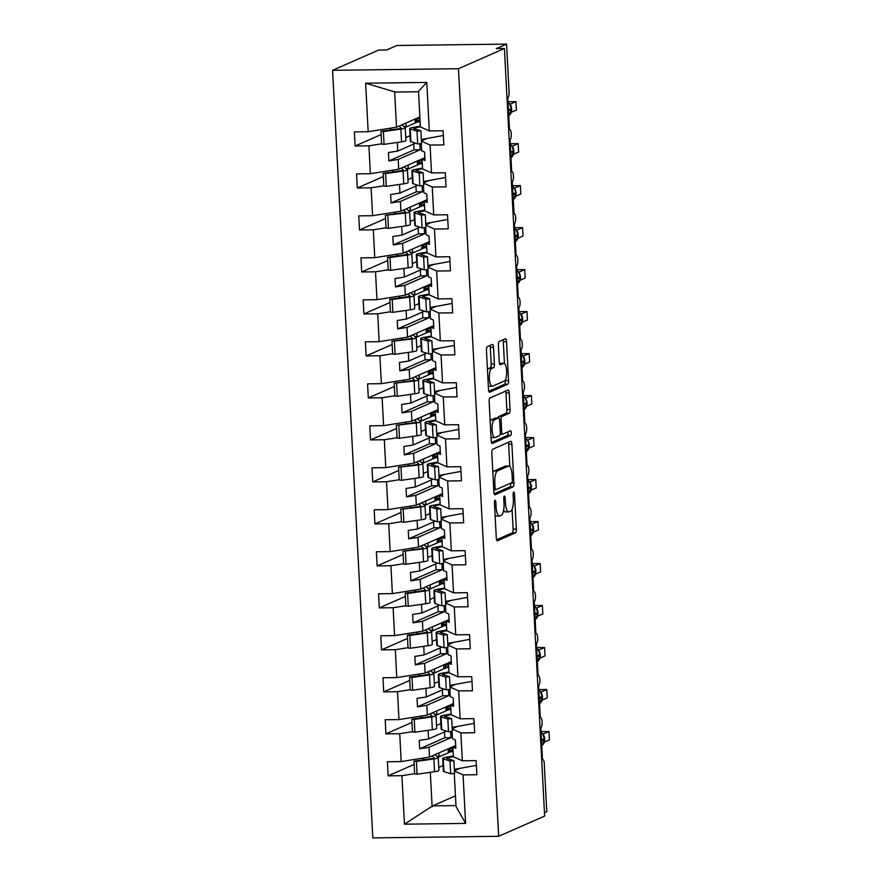 <?xml version="1.0" encoding="UTF-8"?>
<svg xmlns="http://www.w3.org/2000/svg" width="882" height="882" viewBox="0 0 882 882"><rect width="100%" height="100%" fill="white"/><g stroke="black" fill="none" stroke-linecap="round" stroke-linejoin="round"><path stroke-width="1.32" d="M495.023 500.248A2.326 0.717 89.3 0 0 494.438 502.861L496.279 537.899A3.33 1.014 89.3 0 0 497.327 540.787A3.33 1.014 89.3 0 0 497.459 540.754L515.507 532.816A3.33 1.014 89.3 0 0 516.345 529.079L514.504 494.041A2.326 0.717 89.3 0 0 513.776 492.024A2.326 0.717 89.3 0 0 513.677 492.046A2.326 0.717 89.3 0 0 513.103 494.659L513.335 499.19A10.65 3.252 89.3 0 1 510.678 511.152L509.179 511.814A10.65 3.252 89.3 0 1 508.76 511.913A10.65 3.252 89.3 0 1 505.408 502.674L505.177 498.143A2.326 0.717 89.3 0 0 504.449 496.125A2.326 0.717 89.3 0 0 504.35 496.147A2.326 0.717 89.3 0 0 503.776 498.76L504.008 503.291A10.65 3.252 89.3 0 1 501.351 515.264L499.851 515.926A10.65 3.252 89.3 0 1 499.433 516.014A10.65 3.252 89.3 0 1 496.081 506.786L495.849 502.244A2.326 0.717 89.3 0 0 495.111 500.226A2.326 0.717 89.3 0 0 495.023 500.248M493.523 347.332A3.33 1.014 89.3 0 0 492.476 344.454A3.33 1.014 89.3 0 0 492.354 344.476L487.283 346.714A3.33 1.014 89.3 0 0 486.456 350.452L488.496 389.359A3.33 1.014 89.3 0 0 489.543 392.236A3.33 1.014 89.3 0 0 489.664 392.214L507.723 384.265A3.33 1.014 89.3 0 0 508.55 380.528L506.511 341.621A3.33 1.014 89.3 0 0 505.474 338.732A3.33 1.014 89.3 0 0 505.342 338.765L499.223 341.455A3.33 1.014 89.3 0 0 498.396 345.193L499.267 361.852A3.33 1.014 89.3 0 0 500.303 364.729A3.33 1.014 89.3 0 0 500.436 364.707L503.479 363.373A8.897 2.723 89.3 0 1 503.82 363.296A8.897 2.723 89.3 0 1 506.643 371.576A8.897 2.723 89.3 0 1 504.394 381.013L492.509 386.239A8.897 2.723 89.3 0 1 492.167 386.316A8.897 2.723 89.3 0 1 489.345 378.025A8.897 2.723 89.3 0 1 491.583 368.599L493.567 367.728A3.33 1.014 89.3 0 0 494.394 363.99L493.523 347.332L490.304 347.376A3.33 1.014 89.3 0 0 490.006 345.512M498.661 836.301L458.431 68.719L332.58 70.317L372.81 837.9L498.661 836.301L544.646 816.071L504.416 48.488L496.346 48.598L506.566 44.1L509.079 91.971A5.083 1.555 89.3 0 1 507.8 97.681L509.476 129.599A5.083 1.555 89.3 0 1 509.675 129.555A5.083 1.555 89.3 0 1 511.284 134.285A5.083 1.555 89.3 0 1 510.005 139.676L511.681 171.582A5.083 1.555 89.3 0 1 511.88 171.538A5.083 1.555 89.3 0 1 513.489 176.279A5.083 1.555 89.3 0 1 512.21 181.659L514.074 213.532A5.083 1.555 89.3 0 0 513.875 213.576M458.431 68.719L504.416 48.488M492.663 449.258A3.33 1.014 89.3 0 0 491.825 452.995L493.865 491.902A3.33 1.014 89.3 0 0 494.912 494.791A3.33 1.014 89.3 0 0 495.045 494.758L513.103 486.82A3.33 1.014 89.3 0 0 513.93 483.071L511.891 444.164A3.33 1.014 89.3 0 0 510.843 441.287A3.33 1.014 89.3 0 0 510.711 441.309L492.663 449.258M491.186 440.625L489.146 401.718A3.33 1.014 89.3 0 1 489.973 397.98L508.032 390.042A3.33 1.014 89.3 0 1 508.153 390.009A3.33 1.014 89.3 0 1 509.201 392.898L510.072 409.546A3.33 1.014 89.3 0 1 509.245 413.283L501.924 416.502A3.33 1.014 89.3 0 0 501.097 420.24L501.671 431.287A3.33 1.014 89.3 0 0 502.718 434.176A3.33 1.014 89.3 0 0 502.85 434.142L510.469 430.791A2.326 0.717 89.3 0 1 510.557 430.769A2.326 0.717 89.3 0 1 511.295 432.941A2.326 0.717 89.3 0 1 510.711 435.41L492.354 443.481A3.33 1.014 89.3 0 1 492.222 443.514A3.33 1.014 89.3 0 1 491.186 440.625M426.778 138.529L421.409 140.888M418.553 91.75L395.191 92.048L365.622 83.206L426.778 82.434L429.313 130.944L443.117 130.768L443.855 144.88L430.063 145.056L421.42 141.153M429.313 130.944L420.394 126.909L418.52 91.298L426.778 82.434M428.972 180.523L423.614 182.883M430.063 145.056L431.518 172.927L445.311 172.762L446.049 186.863L432.257 187.039L423.625 183.136M431.518 172.927L422.588 168.903L422.081 159.157L425.014 160.48L424.584 152.09L421.64 150.756L421.265 143.601M431.177 222.518L425.808 224.877M432.257 187.039L433.724 214.921L447.516 214.745L448.254 228.857L434.462 229.033L425.819 225.13M433.724 214.921L424.793 210.886L424.286 201.151L427.219 202.474L426.778 194.073L423.845 192.75L423.47 185.584M542.485 759.402L542.684 759.402A5.083 1.555 -90.7 0 0 542.485 759.446L540.809 727.54A5.083 1.555 89.3 0 0 542.099 722.149A5.083 1.555 89.3 0 0 540.49 717.419A5.083 1.555 89.3 0 0 540.291 717.463L538.615 685.546A5.083 1.555 89.3 0 0 539.894 680.154A5.083 1.555 89.3 0 0 538.285 675.425A5.083 1.555 89.3 0 0 538.086 675.469L536.41 643.551A5.083 1.555 89.3 0 0 537.7 638.171A5.083 1.555 89.3 0 0 536.08 633.43A5.083 1.555 89.3 0 0 535.881 633.474L534.216 601.568A5.083 1.555 89.3 0 0 535.495 596.177A5.083 1.555 89.3 0 0 533.886 591.447A5.083 1.555 89.3 0 0 533.687 591.491L532.011 559.574A5.083 1.555 89.3 0 0 533.29 554.194A5.083 1.555 89.3 0 0 531.681 549.453A5.083 1.555 89.3 0 0 531.482 549.497L529.806 517.58A5.083 1.555 89.3 0 0 531.096 512.199A5.083 1.555 89.3 0 0 529.487 507.459A5.083 1.555 89.3 0 0 529.288 507.503L527.612 475.596A5.083 1.555 89.3 0 0 528.891 470.205A5.083 1.555 89.3 0 0 527.282 465.476A5.083 1.555 89.3 0 0 527.083 465.52L525.407 433.602A5.083 1.555 89.3 0 0 526.697 428.222A5.083 1.555 89.3 0 0 525.077 423.481A5.083 1.555 89.3 0 0 524.878 423.525L523.213 391.619A5.083 1.555 89.3 0 0 524.492 386.228A5.083 1.555 89.3 0 0 522.883 381.487A5.083 1.555 89.3 0 0 522.684 381.531L521.008 349.625A5.083 1.555 89.3 0 0 522.287 344.234A5.083 1.555 89.3 0 0 520.678 339.504A5.083 1.555 89.3 0 0 520.479 339.548L518.803 307.631A5.083 1.555 89.3 0 0 520.093 302.25A5.083 1.555 89.3 0 0 518.484 297.51A5.083 1.555 89.3 0 0 518.285 297.554L516.609 265.647A5.083 1.555 89.3 0 0 517.888 260.256A5.083 1.555 89.3 0 0 516.279 255.515A5.083 1.555 89.3 0 0 516.08 255.571L514.404 223.653A5.083 1.555 89.3 0 0 515.694 218.262A5.083 1.555 89.3 0 0 514.074 213.532M433.371 264.501L428.013 266.86M434.462 229.033L435.917 256.916L449.721 256.739L450.459 270.851L436.656 271.017L428.024 267.114M435.917 256.916L426.998 252.88L426.48 243.134L429.424 244.468L428.983 236.067L426.039 234.733L425.664 227.578M435.576 306.495L430.207 308.854M436.656 271.017L438.122 298.899L451.915 298.733L452.653 312.834L438.861 313.011L430.229 309.108M438.122 298.899L429.192 294.864L428.685 285.129L431.618 286.452L431.177 278.062L428.244 276.728L427.869 269.561M437.781 348.489L432.412 350.849M438.861 313.011L440.327 340.893L454.12 340.717L454.858 354.829L441.066 355.005L432.423 351.102M440.327 340.893L431.397 336.858L430.879 327.112L433.823 328.446L433.382 320.045L430.449 318.722L430.063 311.555M439.975 390.472L434.617 392.832M441.066 355.005L442.521 382.887L456.314 382.711L457.052 396.823L443.26 396.988L434.628 393.085M442.521 382.887L433.591 378.852L433.084 369.106L436.017 370.44L435.587 362.039L432.643 360.705L432.268 353.55M442.18 432.467L436.81 434.826M443.26 396.988L444.726 424.87L458.519 424.694L459.257 438.806L445.465 438.982L436.822 435.08M444.726 424.87L435.796 420.835L435.289 411.1L438.222 412.423L437.781 404.022L434.848 402.699L434.473 395.533M444.374 474.461L439.015 476.82M445.465 438.982L446.92 466.865L460.724 466.688L461.462 480.8L447.659 480.977L439.027 477.074M446.92 466.865L438.001 462.83L437.483 453.083L440.427 454.417L439.986 446.016L437.042 444.693L436.667 437.527M446.579 516.444L441.209 518.803M447.659 480.977L449.125 508.859L462.918 508.682L463.656 522.783L449.864 522.96L441.232 519.057M449.125 508.859L440.195 504.824L439.688 495.078L442.621 496.401L442.18 488.011L439.247 486.677L438.872 479.521M448.784 558.438L443.414 560.798M449.864 522.96L451.33 550.842L465.123 550.666L465.861 564.778L452.069 564.954L443.425 561.051M451.33 550.842L442.4 546.807L441.882 537.072L444.826 538.395L444.385 529.994L441.452 528.671L441.066 521.505M450.978 600.433L445.619 602.792M452.069 564.954L453.524 592.836L467.317 592.66L468.055 606.772L454.263 606.948L445.63 603.045M453.524 592.836L444.594 588.801L444.087 579.055L447.02 580.389L446.59 571.988L443.646 570.665L443.271 563.499M453.183 642.416L447.813 644.775M454.263 606.948L455.729 634.831L469.522 634.654L470.26 648.755L456.468 648.932L447.836 645.029M455.729 634.831L446.799 630.795L446.292 621.049L449.225 622.372L448.784 613.982L445.851 612.648L445.476 605.493M455.377 684.41L450.018 686.769M456.468 648.932L457.923 676.814L471.727 676.637L472.465 690.749L458.662 690.926L450.029 687.023M457.923 676.814L449.004 672.779L448.486 663.043L451.43 664.367L450.989 655.965L448.045 654.642L447.67 647.476M457.582 726.393L452.212 728.753M458.662 690.926L460.128 718.808L473.921 718.632L474.659 732.744L460.867 732.92L452.234 729.017M460.128 718.808L451.198 714.773L450.691 705.027L453.624 706.361L453.183 697.96L450.25 696.637L449.875 689.47M404.452 127.041L406.095 127.019L417.848 121.848L420.13 121.815M381.145 134.549L355.115 146.004L368.908 145.828L370.374 173.71L398.708 169.201L424.87 157.691M381.619 143.799L368.908 145.828M405.742 137.581L410.075 135.674M406.657 169.024L408.3 169.013L420.053 163.843L422.324 163.809M383.339 176.543L357.309 187.987L371.113 187.811L372.568 215.693L400.913 211.195L427.075 199.685M383.824 185.793L371.113 187.811M407.947 179.575L412.28 177.668M408.851 211.019L410.505 210.996L422.257 205.826L424.529 205.804M385.544 218.538L359.514 229.982L373.307 229.805L374.773 257.687L403.118 253.178L429.269 241.668M386.029 227.788L373.307 229.805M410.141 221.569L414.474 219.662M411.056 253.013L412.699 252.991L424.451 247.82L426.723 247.787M387.738 260.521L361.719 271.976L375.512 271.799L376.967 299.682L405.312 295.172L431.474 283.662M388.223 269.771L375.512 271.799M412.346 263.553L416.679 261.645M413.25 294.996L414.904 294.974L426.656 289.814L428.928 289.781M389.943 302.515L363.913 313.959L377.717 313.783L379.172 341.665L407.517 337.167L433.679 325.656M390.428 311.765L377.717 313.783M414.54 305.547L418.873 303.64M415.455 336.99L417.098 336.968L428.85 331.797L431.133 331.775M392.148 344.498L366.118 355.953L379.91 355.777L381.377 383.659L409.711 379.15L435.873 367.64M392.622 353.759L379.91 355.777M416.745 347.541L421.078 345.634M417.66 378.984L419.303 378.962L431.055 373.792L433.327 373.759M394.342 386.492L368.312 397.947L382.115 397.771L383.571 425.653L411.916 421.144L438.078 409.634M394.827 395.742L382.115 397.771M418.95 389.524L423.283 387.617M419.854 420.968L421.508 420.946L433.26 415.786L435.532 415.753M396.547 428.487L370.517 439.931L384.309 439.754L385.776 467.636L414.121 463.127L440.272 451.628M397.032 437.737L384.309 439.754M421.144 431.518L425.477 429.611M422.059 462.962L423.702 462.94L435.454 457.769L437.726 457.747M398.741 470.47L372.722 481.925L386.514 481.748L387.97 509.631L416.315 505.121L442.477 493.611M399.226 479.731L386.514 481.748M423.349 473.502L427.682 471.605M424.253 504.956L425.907 504.934L437.659 499.763L439.931 499.73M400.946 512.464L374.916 523.908L388.719 523.743L390.175 551.625L418.52 547.116L444.682 535.606M401.431 521.714L388.719 523.743M425.543 515.496L429.876 513.589M426.458 546.939L428.101 546.917L439.853 541.746L442.136 541.724M403.151 554.458L377.121 565.902L390.913 565.726L392.38 593.608L420.714 589.099L446.876 577.6M403.636 563.708L390.913 565.726M427.748 557.49L432.081 555.583M428.663 588.933L430.306 588.911L442.058 583.741L444.33 583.708M405.345 596.441L379.315 607.896L393.118 607.72L394.574 635.602L422.919 631.093L449.081 619.583M405.83 605.702L393.118 607.72M429.953 599.473L434.286 597.566M430.857 630.928L432.511 630.906L444.263 625.735L446.535 625.702M407.55 638.436L381.52 649.88L395.312 649.714L396.779 677.585L425.124 673.087L451.275 661.577M408.035 647.686L395.312 649.714M432.147 641.468L436.48 639.56M433.062 672.911L434.705 672.889L446.457 667.718L448.729 667.696M409.744 680.43L383.725 691.874L397.517 691.697L398.973 719.58L427.318 715.07L453.48 703.571M410.229 689.68L397.517 691.697M434.352 683.462L438.685 681.554M435.256 714.905L436.91 714.883L448.662 709.712L450.934 709.679M411.949 722.413L385.919 733.868L399.722 733.692L401.178 761.574L387.385 761.75L388.124 775.851L401.916 775.675L404.463 824.185L432.599 805.883L455.961 805.586M412.434 731.663L399.722 733.692M436.546 725.445L440.879 723.538M459.787 768.387L454.417 770.747M460.867 732.92L462.333 760.791L476.126 760.626L476.864 774.727L463.072 774.903L454.428 771M462.333 760.791L453.403 756.767L452.885 747.021L455.829 748.344L455.388 739.954L452.455 738.62L452.08 731.465M437.461 756.888L439.104 756.877L450.856 751.707L453.139 751.673M414.154 764.407L388.124 775.851M414.639 773.657L401.916 775.675M438.751 767.439L443.084 765.532M506.566 44.1L396.856 45.489L386.636 49.987L378.565 50.087L332.58 70.317M544.47 812.708L546.796 811.683L544.282 763.812A5.083 1.555 -90.7 0 0 542.684 759.402M394.651 91.596L396.514 127.206L419.865 116.931M396.514 127.206L368.169 131.716L354.377 131.892L355.115 146.004M357.309 187.987L356.571 173.886L370.374 173.71M359.514 229.982L358.776 215.87L372.568 215.693M361.719 271.976L360.981 257.864L374.773 257.687M363.913 313.959L363.175 299.858L376.967 299.682M366.118 355.953L365.38 341.841L379.172 341.665M368.312 397.947L367.573 383.835L381.377 383.659M370.517 439.931L369.779 425.819L383.571 425.653M372.722 481.925L371.983 467.813L385.776 467.636M374.916 523.908L374.177 509.807L387.97 509.631M377.121 565.902L376.382 551.79L390.175 551.625M379.315 607.896L378.576 593.784L392.38 593.608M381.52 649.88L380.781 635.779L394.574 635.602M383.725 691.874L382.986 677.762L396.779 677.585M385.919 733.868L385.18 719.756L398.973 719.58M365.622 83.206L368.169 131.716M463.072 774.903L465.608 823.413L404.463 824.185M424.881 157.922L422.081 159.157M397.308 142.454L397.76 151.065L388.433 152.542L388.874 160.943L398.201 159.455L398.708 169.201M415.554 143.237L397.76 151.065M413.735 144.031L414.044 149.874L420.174 149.797L419.854 143.722M420.174 149.797L398.201 159.455M427.086 199.916L424.286 201.151M399.513 184.437L399.965 193.048L390.638 194.536L391.079 202.937L400.406 201.449L400.913 211.195M417.759 185.22L399.965 193.048M415.94 186.025L416.238 191.857L422.379 191.78L422.059 185.716M422.379 191.78L400.406 201.449M429.28 241.9L426.48 243.134M401.707 226.431L402.159 235.042L392.843 236.519L393.284 244.92L402.6 243.443L403.118 253.178M419.953 227.214L402.159 235.042M418.134 228.019L418.443 233.851L424.573 233.774L424.253 227.71M424.573 233.774L402.6 243.443M431.485 283.894L428.685 285.129M403.912 268.426L404.364 277.036L395.037 278.514L395.478 286.915L404.805 285.426L405.312 295.172M422.158 269.208L404.364 277.036M420.339 270.002L420.648 275.846L426.778 275.768L426.458 269.694M426.778 275.768L404.805 285.426M433.69 325.888L430.879 327.112M406.117 310.409L406.569 319.019L397.242 320.508L397.683 328.898L407.01 327.42L407.517 337.167M424.363 311.192L406.569 319.019M422.533 311.996L422.842 317.829L428.972 317.752L428.652 311.688M428.972 317.752L407.01 327.42M435.884 367.871L433.084 369.106M408.311 352.403L408.763 361.014L399.436 362.491L399.877 370.892L409.204 369.415L409.711 379.15M426.557 353.186L408.763 361.014M424.738 353.991L425.047 359.823L431.177 359.746L430.857 353.671M431.177 359.746L409.204 369.415M438.089 409.865L435.289 411.1M410.516 394.397L410.968 403.008L401.641 404.485L402.082 412.886L411.409 411.398L411.916 421.144M428.762 395.169L410.968 403.008M426.943 395.974L427.241 401.817L433.382 401.74L433.062 395.665M433.382 401.74L411.409 411.398M440.283 451.86L437.483 453.083M412.721 436.381L413.162 444.991L403.846 446.479L404.287 454.869L413.603 453.392L414.121 463.127M430.956 437.163L413.162 444.991M429.137 437.968L429.446 443.8L435.576 443.723L435.256 437.659M435.576 443.723L413.603 453.392M442.488 493.843L439.688 495.078M414.915 478.375L415.367 486.985L406.04 488.463L406.481 496.864L415.808 495.386L416.315 505.121M433.161 479.158L415.367 486.985M431.342 479.951L431.651 485.795L437.781 485.717L437.461 479.643M437.781 485.717L415.808 495.386M444.693 535.837L441.882 537.072M417.12 520.369L417.572 528.968L408.245 530.457L408.686 538.858L418.013 537.37L418.52 547.116M435.366 521.141L417.572 528.968M433.536 521.946L433.845 527.789L439.975 527.712L439.655 521.637M439.975 527.712L418.013 537.37M446.887 577.831L444.087 579.055M419.314 562.352L419.766 570.963L410.439 572.451L410.88 580.841L420.207 579.364L420.714 589.099M437.56 563.135L419.766 570.963M435.741 563.94L436.05 569.772L442.18 569.695L441.86 563.631M442.18 569.695L420.207 579.364M449.092 619.814L446.292 621.049M421.519 604.346L421.971 612.957L412.644 614.434L413.085 622.835L422.412 621.347L422.919 631.093M439.765 605.129L421.971 612.957M437.946 605.923L438.244 611.766L444.385 611.689L444.065 605.614M444.385 611.689L422.412 621.347M451.297 661.809L448.486 663.043M423.724 646.33L424.165 654.94L414.849 656.428L415.29 664.83L424.606 663.341L425.124 673.087M441.97 647.112L424.165 654.94M440.14 647.917L440.449 653.76L446.579 653.672L446.259 647.609M446.579 653.672L424.606 663.341M453.491 703.792L450.691 705.027M425.918 688.324L426.37 696.934L417.043 698.423L417.484 706.813L426.811 705.335L427.318 715.07M444.164 689.107L426.37 696.934M442.345 689.911L442.654 695.744L448.784 695.666L448.464 689.603M448.784 695.666L426.811 705.335M455.696 745.786L452.885 747.021M428.123 730.318L428.575 738.929L419.248 740.406L419.689 748.807L429.016 747.319L429.523 757.065L455.685 745.555M446.369 731.101L428.575 738.929M444.539 731.895L444.848 737.738L450.978 737.661L450.669 731.586M450.978 737.661L429.016 747.319M429.523 757.065L401.178 761.574M454.274 773.448L456.005 806.49L465.608 823.413M430.317 772.301L432.125 806.787M455.454 795.84L432.599 805.883M444.848 737.738L419.689 748.807M442.654 695.744L417.484 706.813M440.449 653.76L415.29 664.83M438.244 611.766L413.085 622.835M436.05 569.772L410.88 580.841M433.845 527.789L408.686 538.858M431.651 485.795L406.481 496.864M429.446 443.8L404.287 454.869M427.241 401.817L402.082 412.886M425.047 359.823L399.877 370.892M422.842 317.829L397.683 328.898M420.648 275.846L395.478 286.915M418.443 233.851L393.284 244.92M416.238 191.857L391.079 202.937M414.044 149.874L388.874 160.943M495.1 515.452A10.65 3.252 89.3 0 0 496.202 516.058L499.433 516.014M503.666 510.105A10.65 3.252 89.3 0 0 505.529 511.957L508.76 511.913M496.577 539.762L512.288 532.849A3.33 1.014 89.3 0 0 513.115 529.112L512.078 509.366M509.84 466.655L508.66 444.208A3.33 1.014 89.3 0 0 508.363 442.345M494.163 493.766L509.873 486.853A3.33 1.014 89.3 0 0 510.7 483.149M495.078 487.658A2.326 0.717 89.3 0 0 495.816 489.675A2.326 0.717 89.3 0 0 495.905 489.653L511.758 482.686A2.326 0.717 89.3 0 0 512.332 480.073L512.089 475.288A10.65 3.252 89.3 0 0 508.738 466.049A10.65 3.252 89.3 0 0 508.319 466.148L497.492 470.911A10.65 3.252 89.3 0 0 494.835 482.873L495.078 487.658L493.644 487.68M508.738 466.049L505.507 466.093A10.65 3.252 89.3 0 0 505.099 466.192L508.319 466.148M492.862 472.741A10.65 3.252 89.3 0 1 494.262 470.955L505.099 466.192M497.999 417.991A3.33 1.014 89.3 0 1 498.694 416.547L506.014 413.327A3.33 1.014 89.3 0 0 506.852 409.59L505.97 392.942A3.33 1.014 89.3 0 0 505.684 391.068M491.472 442.488L507.481 435.454A2.326 0.717 89.3 0 0 507.955 431.904M494.328 419.854A8.897 2.723 89.3 0 0 492.079 429.28A8.897 2.723 89.3 0 0 494.901 437.571A8.897 2.723 89.3 0 0 495.254 437.494L499.433 435.653A3.33 1.014 89.3 0 0 500.27 431.904L499.686 420.868A3.33 1.014 89.3 0 0 498.639 417.98A3.33 1.014 89.3 0 0 498.517 418.002L494.328 419.854L491.098 419.887A8.897 2.723 89.3 0 0 490.149 420.935M491.009 437.351A8.897 2.723 89.3 0 0 491.671 437.604L494.901 437.571M495.552 418.046A3.33 1.014 89.3 0 0 495.419 418.024A3.33 1.014 89.3 0 0 495.287 418.046L498.517 418.002M491.098 419.887L495.287 418.046M487.459 369.602A8.897 2.723 89.3 0 1 488.363 368.643L490.337 367.772A3.33 1.014 89.3 0 0 491.175 364.034L490.304 347.376M488.33 386.14A8.897 2.723 89.3 0 0 488.937 386.36L492.167 386.316M503.82 363.296L500.601 363.329A8.897 2.723 89.3 0 0 500.248 363.406L503.479 363.373M499.565 363.715L500.248 363.406M504.438 363.505L503.291 341.665A3.33 1.014 89.3 0 0 502.994 339.802M488.793 391.222L504.493 384.309A3.33 1.014 89.3 0 0 505.331 380.572L505.298 380.054M448.31 752.831L448.155 749.976L452.786 747.936L452.653 746.889M439.104 756.877L438.905 752.941M439.071 756.205L436.766 756.304M434.881 754.705L438.133 757.462A10.849 1.334 177 0 1 438.233 757.638A10.849 1.334 177 0 1 433.889 758.928L416.414 761.442L413.978 761.166L431.452 758.663A6.78 0.827 -3 0 0 434.176 757.847A6.78 0.827 -3 0 0 434.109 757.737L432.015 755.962M438.233 757.638L438.905 770.394A10.849 1.334 177 0 1 434.55 771.695L417.076 774.209L416.414 761.442M417.076 774.209L414.65 773.933L413.978 761.166M543.069 734.1L548.979 731.498L549.42 739.888L544.348 742.126M548.979 731.498L541.03 731.597M544.635 739.325L541.757 745.588A7.288 6.88 -113.7 0 0 544.646 739.447L542.639 733.604L541.063 732.325M542.54 733.515L542.816 734.199L542.54 733.515M453.359 755.951L445.619 757.373A10.849 1.334 -3 0 0 442.709 758.432A10.849 1.334 -3 0 0 443.249 758.818L450.029 761.012L450.702 773.779L454.561 773.426L453.888 760.659L447.108 758.465A6.78 0.827 177 0 1 446.777 758.222A6.78 0.827 177 0 1 448.585 757.561L453.392 756.679M442.709 758.432L443.381 771.199A10.849 1.334 -3 0 0 443.922 771.585L450.702 773.779M450.029 761.012L453.888 760.659M454.351 769.391L476.368 765.344M446.105 710.837L445.961 707.981L450.592 705.942L450.448 704.894M436.91 714.883L436.7 710.947M436.877 714.211L434.572 714.321M432.676 712.722L435.94 715.478A10.849 1.334 177 0 1 436.039 715.644A10.849 1.334 177 0 1 431.684 716.945L414.209 719.447L411.784 719.172L429.258 716.669A6.78 0.827 -3 0 0 431.971 715.853A6.78 0.827 -3 0 0 431.915 715.754L429.821 713.979M436.039 715.644L436.7 728.411A10.849 1.334 177 0 1 432.356 729.712L414.882 732.214L414.209 719.447M414.882 732.214L412.445 731.939L411.784 719.172M443.9 668.843L443.756 665.987L448.387 663.959L448.254 662.911M434.705 672.889L434.506 668.953M434.672 672.216L432.367 672.327M430.482 670.728L433.735 673.484A10.849 1.334 177 0 1 433.834 673.65A10.849 1.334 177 0 1 429.479 674.951L412.004 677.464L409.579 677.189L427.053 674.675A6.78 0.827 -3 0 0 429.777 673.87A6.78 0.827 -3 0 0 429.71 673.76L427.616 671.985M433.834 673.65L434.506 686.417A10.849 1.334 177 0 1 430.151 687.717L412.677 690.22L412.004 677.464M412.677 690.22L410.251 689.944L409.579 677.189M441.706 626.859L441.551 624.004L446.193 621.964L446.049 620.917M432.511 630.906L432.301 626.97M432.467 630.233L430.162 630.332M428.277 628.734L431.53 631.49A10.849 1.334 177 0 1 431.64 631.666A10.849 1.334 177 0 1 427.285 632.967L409.81 635.47L407.374 635.194L424.848 632.692A6.78 0.827 -3 0 0 427.572 631.876A6.78 0.827 -3 0 0 427.505 631.766L425.411 630.002M431.64 631.666L432.301 644.422A10.849 1.334 177 0 1 427.957 645.723L410.472 648.237L409.81 635.47M410.472 648.237L408.046 647.961L407.374 635.194M439.501 584.865L439.357 582.01L443.988 579.97L443.844 578.934M430.306 588.911L430.096 584.975M430.273 588.239L427.968 588.349M426.072 586.751L429.336 589.507A10.849 1.334 177 0 1 429.435 589.672A10.849 1.334 177 0 1 425.08 590.973L407.605 593.476L405.18 593.2L422.654 590.697A6.78 0.827 -3 0 0 425.378 589.882A6.78 0.827 -3 0 0 425.311 589.782L423.217 588.007M429.435 589.672L430.107 602.439A10.849 1.334 177 0 1 425.752 603.74L408.278 606.243L407.605 593.476M408.278 606.243L405.841 605.967L405.18 593.2M540.864 692.105L546.774 689.504L547.215 697.905L542.154 700.132M546.774 689.504L538.825 689.603M542.441 697.331L539.563 703.593A7.288 6.88 -113.7 0 0 542.441 697.464L540.446 691.609L538.869 690.33M540.335 691.521L540.611 692.216L540.335 691.521M451.154 713.957L443.414 715.379A10.849 1.334 -3 0 0 440.515 716.449A10.849 1.334 -3 0 0 441.044 716.823L447.824 719.017L448.497 731.784L452.356 731.432L451.694 718.665L444.914 716.471A6.78 0.827 177 0 1 444.572 716.228A6.78 0.827 177 0 1 446.391 715.567L451.198 714.685M440.515 716.449L441.176 729.216A10.849 1.334 -3 0 0 441.717 729.59L448.497 731.784M447.824 719.017L451.694 718.665M452.146 727.396L474.174 723.35M538.659 650.111L544.58 647.509L545.021 655.91L539.949 658.137M544.58 647.509L536.631 647.609M540.236 655.348L537.358 661.599A7.288 6.88 -113.7 0 0 540.247 655.469L538.24 649.615L536.664 648.336M538.141 649.527L538.417 650.221L538.141 649.527M448.96 671.963L441.209 673.385A10.849 1.334 -3 0 0 438.31 674.454A10.849 1.334 -3 0 0 438.85 674.829L445.63 677.034L446.292 689.801L450.162 689.448L449.489 676.681L442.709 674.476A6.78 0.827 177 0 1 442.378 674.245A6.78 0.827 177 0 1 444.186 673.572L448.993 672.69M438.31 674.454L438.982 687.221A10.849 1.334 -3 0 0 439.512 687.596L446.292 689.801M445.63 677.034L449.489 676.681M449.941 685.402L471.969 681.356M536.465 608.128L542.375 605.526L542.816 613.916L537.744 616.154M542.375 605.526L534.426 605.625M538.042 613.354L535.154 619.616A7.288 6.88 -113.7 0 0 538.042 613.475L536.047 607.632L534.459 606.353M535.936 607.544L536.212 608.227L535.936 607.544M446.755 629.98L439.015 631.402A10.849 1.334 -3 0 0 436.105 632.471A10.849 1.334 -3 0 0 436.645 632.846L443.425 635.04L444.098 647.807L447.957 647.454L447.284 634.687L440.504 632.493A6.78 0.827 177 0 1 440.173 632.251A6.78 0.827 177 0 1 441.981 631.589L446.799 630.707M436.105 632.471L436.777 645.227A10.849 1.334 -3 0 0 437.318 645.613L444.098 647.807M443.425 635.04L447.284 634.687M447.747 643.419L469.764 639.373M534.26 566.134L540.181 563.532L540.622 571.933L535.55 574.16M540.181 563.532L532.221 563.631M535.837 571.36L532.96 577.622A7.288 6.88 -113.7 0 0 535.848 571.492L533.842 565.638L532.265 564.359M533.731 565.549L534.007 566.244L533.731 565.549M444.561 587.985L436.81 589.408A10.849 1.334 -3 0 0 433.911 590.477A10.849 1.334 -3 0 0 434.451 590.852L441.232 593.057L441.893 605.813L445.752 605.46L445.09 592.693L438.31 590.499A6.78 0.827 177 0 1 437.968 590.267A6.78 0.827 177 0 1 439.787 589.595L444.594 588.713M433.911 590.477L434.583 603.244A10.849 1.334 -3 0 0 435.113 603.619L441.893 605.813M441.232 593.057L445.09 592.693M445.542 601.425L467.57 597.379M437.307 542.871L437.152 540.016L441.783 537.987L441.65 536.94M428.101 546.917L427.902 542.981M428.068 546.245L425.763 546.355M423.878 544.756L427.131 547.513A10.849 1.334 177 0 1 427.23 547.678A10.849 1.334 177 0 1 422.886 548.979L402.975 551.217L420.449 548.703A6.78 0.827 -3 0 0 423.173 547.898A6.78 0.827 -3 0 0 423.106 547.788L421.012 546.013M427.23 547.678L427.902 560.445A10.849 1.334 177 0 1 423.547 561.746L406.073 564.248L405.411 551.493M406.073 564.248L403.647 563.973L402.975 551.217M532.067 524.14L537.976 521.538L538.417 529.939L533.345 532.166M537.976 521.538L530.027 521.637M533.632 529.376L530.755 535.628A7.288 6.88 -113.7 0 0 533.643 529.498L531.637 523.654L530.06 522.365M531.537 523.555L531.813 524.25L531.537 523.555M442.356 545.991L434.617 547.424A10.849 1.334 -3 0 0 431.706 548.483A10.849 1.334 -3 0 0 432.246 548.858L439.027 551.063L439.699 563.83L443.558 563.477L442.885 550.71L436.105 548.505A6.78 0.827 177 0 1 435.774 548.273A6.78 0.827 177 0 1 437.582 547.601L442.389 546.719M431.706 548.483L432.378 561.25A10.849 1.334 -3 0 0 432.919 561.625L439.699 563.83M439.027 551.063L442.885 550.71M443.348 559.431L465.365 555.384M435.102 500.888L434.947 498.032L439.589 495.993L439.445 494.945M425.907 504.934L425.697 500.998M425.874 504.261L423.569 504.361M421.673 502.762L424.937 505.529A10.849 1.334 177 0 1 425.036 505.695A10.849 1.334 177 0 1 420.681 506.996L400.781 509.223L418.255 506.72A6.78 0.827 -3 0 0 420.968 505.904A6.78 0.827 -3 0 0 420.912 505.794L418.818 504.03M425.036 505.695L425.697 518.451A10.849 1.334 177 0 1 421.353 519.752L403.879 522.265L403.206 509.498M403.879 522.265L401.442 521.99L400.781 509.223M529.862 482.156L535.771 479.554L536.212 487.944L531.151 490.183M535.771 479.554L527.822 479.654M531.438 487.382L528.561 493.644A7.288 6.88 -113.7 0 0 531.438 487.514L529.443 481.66L527.866 480.381M529.332 481.572L529.608 482.256L529.332 481.572M440.151 504.008L432.412 505.43A10.849 1.334 -3 0 0 429.512 506.5A10.849 1.334 -3 0 0 430.041 506.874L436.822 509.068L437.494 521.835L441.353 521.483L440.691 508.716L433.911 506.522A6.78 0.827 177 0 1 433.569 506.279A6.78 0.827 177 0 1 435.388 505.618L440.195 504.736M429.512 506.5L430.173 519.255A10.849 1.334 -3 0 0 430.714 519.641L437.494 521.835M436.822 509.068L440.691 508.716M441.143 517.447L463.171 513.401M432.897 458.894L432.753 456.038L437.384 453.998L437.252 452.962M423.702 462.94L423.503 459.004M423.669 462.267L421.364 462.377M419.479 460.779L422.732 463.535A10.849 1.334 177 0 1 422.831 463.7A10.849 1.334 177 0 1 418.476 465.001L398.576 467.228L416.05 464.726A6.78 0.827 -3 0 0 418.774 463.91A6.78 0.827 -3 0 0 418.707 463.811L416.613 462.036M422.831 463.7L423.503 476.467A10.849 1.334 177 0 1 419.148 477.768L401.674 480.271L401.001 467.504M401.674 480.271L399.248 479.995L398.576 467.228M527.657 440.162L533.577 437.56L534.018 445.961L528.946 448.188M533.577 437.56L525.628 437.659M527.171 439.6L525.661 438.387M437.957 462.014L430.207 463.436A10.849 1.334 -3 0 0 427.307 464.505A10.849 1.334 -3 0 0 427.847 464.88L434.628 467.085L435.289 479.841L439.159 479.488L438.486 466.721L431.706 464.527A6.78 0.827 177 0 1 431.364 464.296A6.78 0.827 177 0 1 433.183 463.623L437.99 462.741M427.307 464.505L427.979 477.272A10.849 1.334 -3 0 0 428.509 477.647L435.289 479.841M434.628 467.085L438.486 466.721M438.938 475.453L460.966 471.407M430.703 416.899L430.548 414.044L435.19 412.015L435.047 410.968M421.508 420.946L421.298 417.021M421.464 420.273L419.159 420.383M417.274 418.785L420.527 421.541A10.849 1.334 177 0 1 420.637 421.706A10.849 1.334 177 0 1 416.282 423.007L396.371 425.245L413.845 422.732A6.78 0.827 -3 0 0 416.569 421.927A6.78 0.827 -3 0 0 416.502 421.817L414.408 420.041M420.637 421.706L421.298 434.473A10.849 1.334 177 0 1 416.954 435.774L399.469 438.277L398.807 425.521M399.469 438.277L397.043 438.012L396.371 425.245M525.463 398.168L531.372 395.566L531.813 403.967L526.741 406.194M531.372 395.566L523.423 395.676M524.889 397.528L523.456 396.393M524.933 397.584L525.209 398.278L524.933 397.584M435.752 420.03L428.013 421.453A10.849 1.334 -3 0 0 425.102 422.511A10.849 1.334 -3 0 0 425.642 422.897L432.423 425.091L433.095 437.858L436.954 437.505L436.281 424.738L429.501 422.533A6.78 0.827 177 0 1 429.17 422.302A6.78 0.827 177 0 1 430.978 421.64L435.796 420.747M425.102 422.511L425.774 435.278A10.849 1.334 -3 0 0 426.315 435.653L433.095 437.858M432.423 425.091L436.281 424.738M436.744 433.47L458.761 429.424M428.498 374.916L428.354 372.061L432.985 370.021L432.842 368.974M419.303 378.962L419.093 375.026M419.27 378.29L416.966 378.4M415.069 376.79L418.333 379.558A10.849 1.334 177 0 1 418.432 379.723A10.849 1.334 177 0 1 414.077 381.024L394.177 383.251L411.651 380.748A6.78 0.827 -3 0 0 414.375 379.933A6.78 0.827 -3 0 0 414.308 379.833L412.214 378.058M418.432 379.723L419.104 392.49A10.849 1.334 177 0 1 414.749 393.791L397.275 396.294L396.602 383.527M397.275 396.294L394.838 396.018L394.177 383.251M523.258 356.185L529.178 353.583L529.619 361.973L524.547 364.211M529.178 353.583L521.218 353.682M524.834 361.411L521.957 367.673A7.288 6.88 -113.7 0 0 524.834 361.543L522.839 355.689L521.262 354.41M433.547 378.036L425.808 379.458A10.849 1.334 -3 0 0 422.908 380.528A10.849 1.334 -3 0 0 423.448 380.903L430.229 383.097L430.89 395.864L434.749 395.511L434.087 382.744L427.307 380.55A6.78 0.827 177 0 1 426.965 380.307A6.78 0.827 177 0 1 428.784 379.646L433.591 378.764M422.908 380.528L423.581 393.284A10.849 1.334 -3 0 0 424.11 393.67L430.89 395.864M430.229 383.097L434.087 382.744M434.539 391.476L456.567 387.43M426.304 332.922L426.149 330.066L430.78 328.038L430.648 326.99M417.098 336.968L416.899 333.032M417.065 336.296L414.76 336.406M412.875 334.807L416.128 337.563A10.849 1.334 177 0 1 416.227 337.729A10.849 1.334 177 0 1 411.883 339.03L391.972 341.257L409.446 338.754A6.78 0.827 -3 0 0 412.17 337.938A6.78 0.827 -3 0 0 412.103 337.839L410.009 336.064M416.227 337.729L416.899 350.496A10.849 1.334 177 0 1 412.544 351.797L395.07 354.299L394.408 341.532M395.07 354.299L392.644 354.024L391.972 341.257M521.064 314.19L526.973 311.589L527.414 319.99L522.342 322.217M526.973 311.589L519.024 311.688M522.629 319.416L519.752 325.678A7.288 6.88 -113.7 0 0 522.64 319.549L520.634 313.694L519.057 312.415M431.353 336.042L423.614 337.464A10.849 1.334 -3 0 0 420.703 338.534A10.849 1.334 -3 0 0 421.243 338.909L428.024 341.113L428.696 353.88L432.555 353.517L431.882 340.761L425.102 338.556A6.78 0.827 177 0 1 424.771 338.324A6.78 0.827 177 0 1 426.579 337.652L431.386 336.77M420.703 338.534L421.375 351.301A10.849 1.334 -3 0 0 421.916 351.675L428.696 353.88M428.024 341.113L431.882 340.761M432.345 349.481L454.362 345.435M424.099 290.939L423.944 288.083L428.586 286.044L428.443 284.996M414.904 294.974L414.694 291.049M414.871 294.312L412.567 294.412M410.67 292.813L413.934 295.569A10.849 1.334 177 0 1 414.033 295.735A10.849 1.334 177 0 1 409.678 297.036L392.203 299.549L389.778 299.274L407.252 296.76A6.78 0.827 -3 0 0 409.965 295.955A6.78 0.827 -3 0 0 409.91 295.845L407.815 294.07M414.033 295.735L414.694 308.502A10.849 1.334 177 0 1 410.351 309.803L392.876 312.316L392.203 299.549M392.876 312.316L390.439 312.041L389.778 299.274M518.859 272.196L524.768 269.594L525.209 277.995L520.148 280.222M524.768 269.594L516.819 269.705M520.435 277.433L517.558 283.695A7.288 6.88 -113.7 0 0 520.435 277.554L518.44 271.711L516.863 270.432M518.329 271.612L518.605 272.306L518.329 271.612M429.148 294.059L421.409 295.481A10.849 1.334 -3 0 0 418.509 296.539A10.849 1.334 -3 0 0 419.038 296.925L425.819 299.119L426.491 311.886L430.35 311.533L429.688 298.766L422.908 296.561A6.78 0.827 177 0 1 422.566 296.33A6.78 0.827 177 0 1 424.385 295.668L429.192 294.786M418.509 296.539L419.171 309.306A10.849 1.334 -3 0 0 419.711 309.681L426.491 311.886M425.819 299.119L429.688 298.766M430.14 307.498L452.168 303.452M421.894 248.945L421.75 246.089L426.381 244.049L426.249 243.002M412.699 252.991L412.5 249.055M412.666 252.318L410.362 252.428M408.476 250.83L411.729 253.586A10.849 1.334 177 0 1 411.828 253.751A10.849 1.334 177 0 1 407.473 255.052L389.998 257.555L387.573 257.279L405.047 254.777A6.78 0.827 -3 0 0 407.771 253.961A6.78 0.827 -3 0 0 407.705 253.862L405.61 252.087M411.828 253.751L412.5 266.518A10.849 1.334 177 0 1 408.146 267.819L390.671 270.322L389.998 257.555M390.671 270.322L388.245 270.046L387.573 257.279M516.654 230.213L522.574 227.611L523.015 236.012L517.943 238.239M522.574 227.611L514.625 227.71M515.353 241.69A7.288 6.88 -113.7 0 0 518.241 235.571L516.235 229.717L514.658 228.438M516.135 229.629L516.411 230.323L516.135 229.629M426.954 252.065L419.204 253.487A10.849 1.334 -3 0 0 416.304 254.556A10.849 1.334 -3 0 0 416.844 254.931L423.625 257.125L424.286 269.892L428.156 269.539L427.483 256.772L420.703 254.578A6.78 0.827 177 0 1 420.361 254.336A6.78 0.827 177 0 1 422.18 253.674L426.987 252.792M416.304 254.556L416.977 267.323A10.849 1.334 -3 0 0 417.506 267.698L424.286 269.892M423.625 257.125L427.483 256.772M427.935 265.504L449.963 261.458M419.7 206.95L419.545 204.095L424.187 202.066L424.044 201.019M410.505 210.996L410.295 207.061M410.461 210.324L408.157 210.434M406.271 208.836L409.524 211.592A10.849 1.334 177 0 1 409.634 211.757A10.849 1.334 177 0 1 405.279 213.058L385.368 215.296L402.842 212.782A6.78 0.827 -3 0 0 405.566 211.967A6.78 0.827 -3 0 0 405.5 211.867L403.405 210.092M409.634 211.757L410.295 224.524A10.849 1.334 177 0 1 405.952 225.825L388.466 228.328L387.804 215.561M388.466 228.328L386.04 228.052L385.368 215.296M514.46 188.219L520.369 185.617L520.81 194.018L515.738 196.245M520.369 185.617L512.42 185.716M513.886 187.579L512.453 186.444M513.93 187.634L514.206 188.329L513.93 187.634M424.749 210.07L417.01 211.493A10.849 1.334 -3 0 0 414.099 212.562A10.849 1.334 -3 0 0 414.639 212.937L421.42 215.142L422.092 227.909L425.951 227.545L425.278 214.789L418.498 212.584A6.78 0.827 177 0 1 418.167 212.353A6.78 0.827 177 0 1 419.975 211.68L424.793 210.798M414.099 212.562L414.772 225.329A10.849 1.334 -3 0 0 415.312 225.704L422.092 227.909M421.42 215.142L425.278 214.789M425.741 223.51L447.758 219.464M417.495 164.967L417.351 162.112L421.982 160.072L421.839 159.025M408.3 169.013L408.09 165.077M408.267 168.341L405.963 168.44M404.066 166.841L407.33 169.598A10.849 1.334 177 0 1 407.429 169.774A10.849 1.334 177 0 1 403.074 171.064L385.599 173.578L383.174 173.302L400.649 170.799A6.78 0.827 -3 0 0 403.372 169.983A6.78 0.827 -3 0 0 403.306 169.873L401.211 168.098M407.429 169.774L408.101 182.53A10.849 1.334 177 0 1 403.747 183.831L386.272 186.345L385.599 173.578M386.272 186.345L383.835 186.069L383.174 173.302M512.255 146.236L518.175 143.634L518.616 152.024L513.545 154.262M518.175 143.634L510.215 143.733M513.831 151.461L510.954 157.724A7.288 6.88 -113.7 0 0 513.831 151.583L511.836 145.739L510.259 144.461M511.725 145.651L512.001 146.335L511.725 145.651M422.544 168.087L414.805 169.509A10.849 1.334 -3 0 0 411.905 170.568A10.849 1.334 -3 0 0 412.445 170.954L419.226 173.148L419.887 185.915L423.746 185.562L423.084 172.795L416.304 170.601A6.78 0.827 177 0 1 415.962 170.358A6.78 0.827 177 0 1 417.781 169.697L422.588 168.815M411.905 170.568L412.578 183.335A10.849 1.334 -3 0 0 413.107 183.721L419.887 185.915M419.226 173.148L423.084 172.795M423.536 181.527L445.564 177.48M415.301 122.973L415.146 120.117L419.777 118.078L419.645 117.03M406.095 127.019L405.896 123.083M406.062 126.346L403.758 126.457M401.872 124.858L405.125 127.614A10.849 1.334 177 0 1 405.224 127.78A10.849 1.334 177 0 1 400.88 129.081L383.394 131.583L380.969 131.308L398.443 128.805A6.78 0.827 -3 0 0 401.167 127.989A6.78 0.827 -3 0 0 401.101 127.89L399.006 126.115M405.224 127.78L405.896 140.547A10.849 1.334 177 0 1 401.542 141.848L384.067 144.35L383.394 131.583M384.067 144.35L381.641 144.075L380.969 131.308M510.05 104.241L515.97 101.639L516.411 110.041L511.34 112.268M515.97 101.639L508.021 101.739M511.626 109.467L508.749 115.729A7.288 6.88 -113.7 0 0 511.637 109.6L509.631 103.745L508.054 102.466M509.531 103.657L509.807 104.352L509.531 103.657M420.35 126.093L412.6 127.515A10.849 1.334 -3 0 0 409.7 128.585A10.849 1.334 -3 0 0 410.24 128.959L417.021 131.153L417.693 143.92L421.552 143.568L420.879 130.801L414.099 128.607A6.78 0.827 177 0 1 413.768 128.364A6.78 0.827 177 0 1 415.576 127.703L420.383 126.821M409.7 128.585L410.373 141.352A10.849 1.334 -3 0 0 410.913 141.726L417.693 143.92M417.021 131.153L420.879 130.801M421.342 139.532L443.359 135.486M494.648 506.797L496.081 506.786M503.765 498.165L505.177 498.143M503.975 502.696L505.408 502.674M513.092 494.063L514.504 494.041M513.115 529.112L516.345 529.079M512.288 532.849L515.507 532.816M494.438 502.266L495.849 502.244M508.66 444.208L511.891 444.164M510.766 483.115L513.93 483.071M509.873 486.853L513.103 486.82M493.755 489.686L495.717 489.653M494.262 470.955L497.492 470.911M493.391 482.895L494.835 482.873M505.97 392.942L509.201 392.898M506.852 409.59L510.072 409.546M506.014 413.327L509.245 413.283M498.694 416.547L501.924 416.502M499.642 420.262L501.097 420.24M500.237 431.309L501.671 431.287M507.481 435.454L510.711 435.41M491.175 364.034L494.394 363.99M490.337 367.772L493.567 367.728M488.363 368.643L491.583 368.599M503.291 341.665L506.511 341.621M505.331 380.572L508.55 380.528M504.493 384.309L507.723 384.265M448.188 750.67L453.061 750.273A7.288 6.88 66.3 0 1 448.188 750.637M452.675 747.98L452.775 749.491M434.55 771.695L433.889 758.928M423.911 759.744L423.823 757.969M541.515 740.825L544.646 739.447L544.591 738.443A7.288 6.88 -113.7 0 0 541.074 732.402M544.668 738.377L541.46 739.822M443.249 758.818L443.922 771.585M448.585 757.561L448.662 758.961M445.994 708.687L450.856 708.279A7.288 6.88 66.3 0 1 445.994 708.643M450.482 705.986L450.57 707.507M432.356 729.712L431.684 716.945M421.706 717.75L421.618 715.986M443.789 666.693L448.662 666.296A7.288 6.88 66.3 0 1 443.789 666.649M448.277 664.003L448.376 665.513M430.151 687.717L429.479 674.951M419.512 675.755L419.413 673.991M441.595 624.71L446.457 624.302A7.288 6.88 66.3 0 1 441.584 624.665M446.083 622.008L446.171 623.519M427.957 645.723L427.285 632.967M417.307 633.772L417.219 631.997M439.39 582.715L444.263 582.307A7.288 6.88 66.3 0 1 439.39 582.671M443.878 580.025L443.977 581.536M425.752 603.74L425.08 590.973M415.113 591.778L415.014 590.014M539.31 698.842L542.441 697.464L542.397 696.449A7.288 6.88 -113.7 0 0 538.869 690.408M542.474 696.383L539.255 697.827M441.044 716.823L441.717 729.59M446.391 715.567L446.457 716.978M537.105 656.847L540.247 655.469L540.192 654.466A7.288 6.88 -113.7 0 0 536.664 648.413M540.269 654.4L537.061 655.844M438.85 674.829L439.512 687.596M444.186 673.572L444.263 674.984M534.911 614.864L538.042 613.475L537.987 612.472A7.288 6.88 -113.7 0 0 534.47 606.43M538.064 612.406L534.856 613.85M436.645 632.846L437.318 645.613M441.981 631.589L442.058 632.989M532.706 572.87L535.848 571.492L535.793 570.478A7.288 6.88 -113.7 0 0 532.265 564.436M535.87 570.411L532.651 571.856M434.451 590.852L435.113 603.619M439.787 589.595L439.864 591.006M437.185 540.721L442.058 540.324A7.288 6.88 66.3 0 1 437.185 540.677M441.673 538.031L441.772 539.541M423.547 561.746L422.886 548.979M412.908 549.784L412.82 548.02M530.512 530.876L533.643 529.498L533.588 528.494A7.288 6.88 -113.7 0 0 530.071 522.442M533.665 528.428L530.457 529.873M432.246 548.858L432.919 561.625M437.582 547.601L437.659 549.012M437.053 498.992A7.288 6.88 66.3 0 1 434.991 498.694L439.611 498.44A7.288 6.88 66.3 0 1 437.053 498.992M439.479 496.037L439.567 497.558M421.353 519.752L420.681 506.996M410.703 507.8L410.615 506.025M528.307 488.893L531.438 487.514L531.394 486.5A7.288 6.88 -113.7 0 0 527.866 480.458M531.471 486.434L528.252 487.878M430.041 506.874L430.714 519.641M435.388 505.618L435.454 507.018M432.786 456.744L437.659 456.336A7.288 6.88 66.3 0 1 432.786 456.7M437.274 454.054L437.373 455.564M419.148 477.768L418.476 465.001M408.509 465.806L408.41 464.042M526.102 446.898L529.244 445.52L529.266 444.44L529.321 445.454L526.356 451.65A7.288 6.88 -113.7 0 0 529.244 445.52L529.233 445.388M526.058 445.895L529.189 444.517A7.288 6.88 -113.7 0 0 525.661 438.464M427.847 464.88L428.509 477.647M433.183 463.623L433.26 465.035M435.454 414.342A7.288 6.88 66.3 0 1 430.581 414.716M435.08 412.059L435.168 413.57M416.954 435.774L416.282 423.007M406.304 423.823L406.216 422.048M523.908 404.904L527.039 403.526L527.061 402.457L527.116 403.46L524.151 409.656A7.288 6.88 -113.7 0 0 527.039 403.526L527.028 403.405M523.853 403.901L526.984 402.523A7.288 6.88 -113.7 0 0 523.467 396.47M425.642 422.897L426.315 435.653M430.978 421.64L431.055 423.04M433.249 372.358A7.288 6.88 66.3 0 1 428.387 372.722M432.875 370.065L432.974 371.587M414.749 393.791L414.077 381.024M404.11 381.829L404.011 380.054M521.703 362.921L524.834 361.543L524.79 360.529A7.288 6.88 -113.7 0 0 521.262 354.487M524.867 360.462L521.648 361.907M423.448 380.903L424.11 393.67M428.784 379.646L428.85 381.046M428.255 331.026A7.288 6.88 66.3 0 1 426.182 330.728L430.813 330.474A7.288 6.88 66.3 0 1 428.255 331.026M430.67 328.082L430.769 329.592M412.544 351.797L411.883 339.03M401.905 339.835L401.817 338.071M519.509 320.927L522.64 319.549L522.585 318.545A7.288 6.88 -113.7 0 0 519.068 312.493M522.662 318.468L519.454 319.923M421.243 338.909L421.916 351.675M426.579 337.652L426.656 339.063M423.988 288.778L428.85 288.381A7.288 6.88 66.3 0 1 423.988 288.745M428.476 286.088L428.564 287.598M410.351 309.803L409.678 297.036M399.7 297.851L399.612 296.076M517.304 278.933L520.435 277.554L520.391 276.551A7.288 6.88 -113.7 0 0 516.863 270.509M520.468 276.485L517.249 277.929M419.038 296.925L419.711 309.681M424.385 295.668L424.451 297.069M421.783 246.795L426.656 246.387A7.288 6.88 66.3 0 1 421.783 246.751M426.271 244.094L426.37 245.615M408.146 267.819L407.473 255.052M397.506 255.857L397.407 254.093M515.353 241.701L518.23 235.439M515.099 236.949L518.241 235.571L518.186 234.557A7.288 6.88 -113.7 0 0 514.658 228.515M518.263 234.491L515.055 235.935M416.844 254.931L417.506 267.698M422.18 253.674L422.257 255.074M419.589 204.8L424.451 204.392A7.288 6.88 66.3 0 1 419.578 204.756M424.077 202.11L424.165 203.621M405.952 225.825L405.279 213.058M395.301 213.863L395.213 212.099M512.905 194.955L516.036 193.577L516.058 192.496L516.113 193.511L513.148 199.707A7.288 6.88 -113.7 0 0 516.036 193.577L516.025 193.445M512.85 193.952L515.981 192.574A7.288 6.88 -113.7 0 0 512.464 186.521M414.639 212.937L415.312 225.704M419.975 211.68L420.053 213.091M419.446 163.071A7.288 6.88 66.3 0 1 417.384 162.773L422.004 162.52A7.288 6.88 66.3 0 1 419.446 163.071M421.872 160.116L421.971 161.626M403.747 183.831L403.074 171.064M393.107 171.88L393.008 170.105M510.7 152.961L513.831 151.583L513.787 150.579A7.288 6.88 -113.7 0 0 510.259 144.538M513.864 150.513L510.645 151.958M412.445 170.954L413.107 183.721M417.781 169.697L417.848 171.097M415.179 120.823L420.053 120.415A7.288 6.88 66.3 0 1 415.179 120.779M419.667 118.122L419.766 119.643M401.542 141.848L400.88 129.081M390.902 129.886L390.814 128.122M508.506 110.978L511.637 109.6L511.582 108.585A7.288 6.88 -113.7 0 0 508.065 102.544M511.659 108.519L508.451 109.963M410.24 128.959L410.913 141.726M415.576 127.703L415.654 129.114M493.755 489.708L495.816 489.675M500.127 434.209L502.718 434.176M495.419 418.024L498.639 417.98M423.492 759.799L423.393 758.035M421.287 717.816L421.199 716.052M419.082 675.821L418.994 674.057M416.888 633.827L416.789 632.063M414.683 591.844L414.595 590.08M412.489 549.85L412.39 548.086M410.284 507.856L410.196 506.092M408.079 465.872L407.991 464.108M529.266 444.44L527.238 439.666M435.454 414.353L430.592 414.749M405.885 423.878L405.786 422.114M527.061 402.457L525.033 397.683M433.26 372.358L428.387 372.766M403.68 381.884L403.592 380.131M401.486 339.901L401.387 338.137M399.281 297.907L399.193 296.143M397.076 255.912L396.988 254.159M394.882 213.929L394.783 212.165M516.058 192.496L514.03 187.723M392.677 171.935L392.589 170.171M390.483 129.952L390.384 128.188"/></g></svg>

